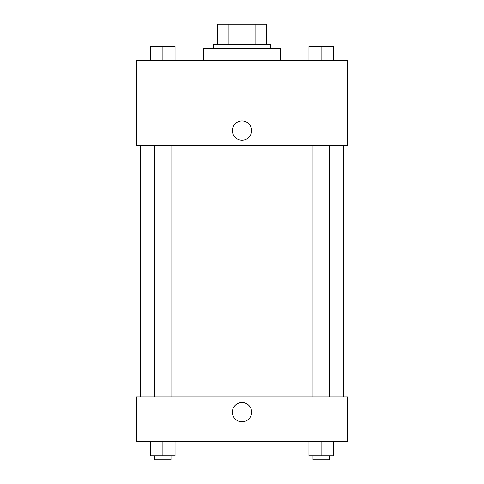 <?xml version="1.0" encoding="UTF-8"?>
<svg xmlns="http://www.w3.org/2000/svg" width="484" height="484" viewBox="0 0 484 484"><rect width="100%" height="100%" fill="white"/><g stroke="black" fill="none" stroke-linecap="round" stroke-linejoin="round"><path stroke-width="0.73" d="M228.932 44.461L228.932 24.2L217.685 24.2L217.685 44.461L217.685 24.2M228.932 24.2L266.315 24.2L266.315 44.461M255.068 44.461L255.068 24.2M213.638 48.515L213.638 44.461L270.362 44.461L270.362 48.515M280.496 60.669L280.496 48.515L203.504 48.515L203.504 60.669M136.645 60.669L347.355 60.669L347.355 145.763L136.645 145.763L136.645 60.669M232.374 130.571A9.626 9.626 0 0 1 246.81 122.234A9.626 9.626 0 0 1 246.81 138.902A9.626 9.626 0 0 1 232.374 130.571M136.645 396.995L347.355 396.995L347.355 441.565L136.645 441.565L136.645 396.995M242 421.812A9.626 9.626 0 0 1 233.663 407.377A9.626 9.626 0 0 1 250.337 407.377A9.626 9.626 0 0 1 242 421.812M308.943 441.565L308.943 455.746L333.252 455.746L333.252 441.565L333.252 455.746M321.098 455.746L321.098 441.565M329.199 455.746L329.199 459.8L312.991 459.8L312.991 455.746M150.748 441.565L150.748 455.746L175.057 455.746L175.057 441.565L175.057 455.746M162.902 455.746L162.902 441.565M171.009 455.746L171.009 459.8L154.801 459.8L154.801 455.746M308.943 60.669L308.943 46.488L333.252 46.488L333.252 60.669L333.252 46.488M321.098 60.669L321.098 46.488M329.199 46.488L312.991 46.488M150.748 60.669L150.748 46.488L175.057 46.488L175.057 60.669L175.057 46.488M162.902 60.669L162.902 46.488M171.009 46.488L154.801 46.488M343.301 396.995L343.301 145.763M140.699 396.995L140.699 145.763M312.991 145.763L312.991 396.995M329.199 145.763L329.199 396.995M171.009 396.995L171.009 145.763M154.801 396.995L154.801 145.763"/></g></svg>
